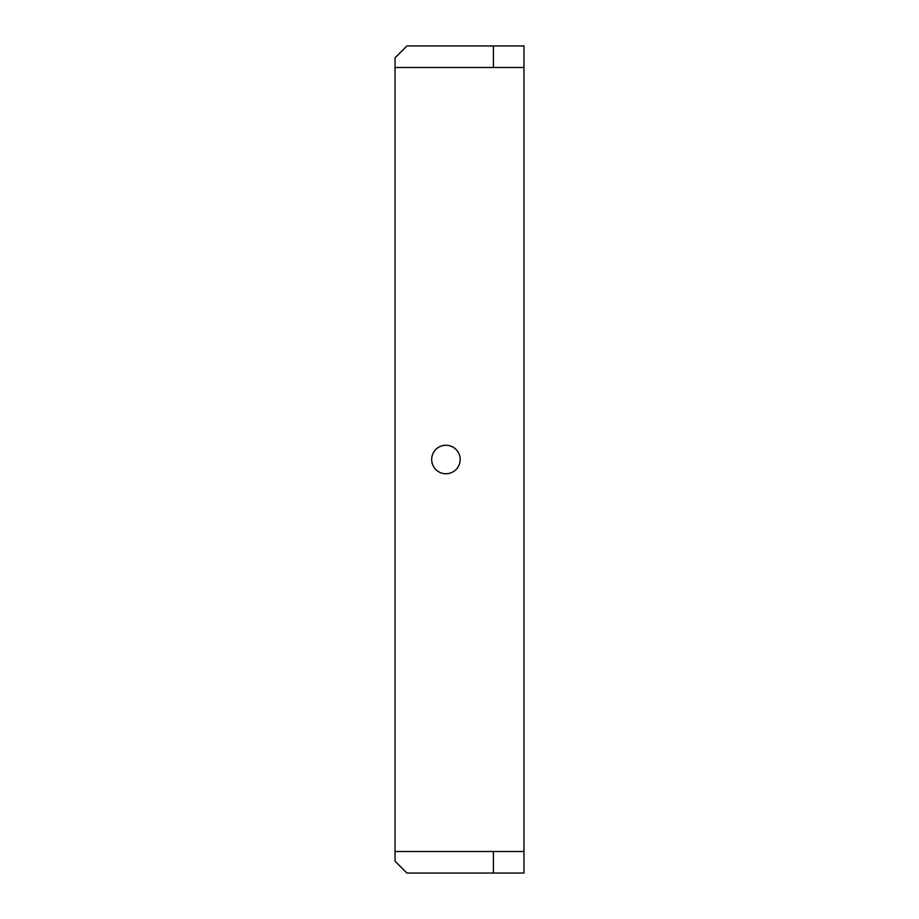<?xml version="1.0" encoding="UTF-8"?>
<svg xmlns="http://www.w3.org/2000/svg" width="919" height="919" viewBox="0 0 919 919"><rect width="100%" height="100%" fill="white"/><g stroke="black" fill="none" stroke-linecap="round" stroke-linejoin="round"><path stroke-width="1.38" d="M460.178 459.5A14.245 14.245 0 0 0 445.933 445.255A14.245 14.245 0 0 0 431.677 459.5A14.245 14.245 0 0 0 445.933 473.744A14.245 14.245 0 0 0 460.178 459.5M395.044 851.511L395.044 861.172L406.91 873.05L523.956 873.05L523.956 851.511L395.044 851.511L395.044 57.828L406.91 45.95L493.423 45.95L493.423 67.489L395.044 67.489M523.956 851.511L523.956 45.95L493.423 45.95M493.423 851.511L493.423 873.05M523.956 67.489L493.423 67.489"/></g></svg>
